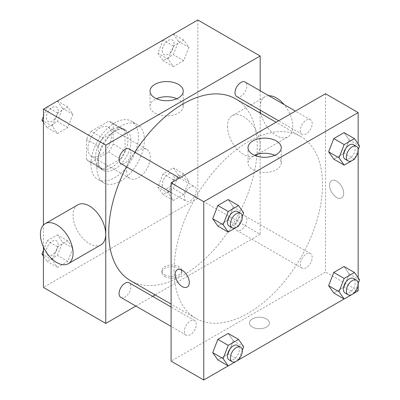 <?xml version="1.0" encoding="UTF-8"?>
<svg xmlns="http://www.w3.org/2000/svg" width="400" height="400" viewBox="0 0 400 400"><rect width="100%" height="100%" fill="white"/><g stroke="black" fill="none" stroke-linecap="round" stroke-linejoin="round"><path stroke-width="0.3" stroke-dasharray="2 1.5" d="M126.56 170.855A16.795 9.7 120 0 0 130.035 178.545A16.795 9.7 120 0 0 146.835 168.85A16.795 9.7 120 0 0 146.835 149.455A16.795 9.7 120 0 0 133.89 153.955A16.795 9.7 120 0 0 126.56 170.855M87.96 148.57A16.795 9.7 120 0 0 91.435 156.26A16.795 9.7 120 0 0 108.235 146.565A16.795 9.7 120 0 0 108.235 127.17A16.795 9.7 120 0 0 95.29 131.67A16.795 9.7 120 0 0 87.96 148.57M91.125 131.315L108.545 121.255A22.56 13.025 120 0 1 111.115 122.18A22.56 13.025 120 0 1 113.195 123.94L113.195 144.06A22.56 13.025 120 0 1 108.545 152.115L91.125 162.175A22.56 13.025 120 0 1 88.555 161.25A22.56 13.025 120 0 1 86.475 159.49L86.475 139.37A22.56 13.025 120 0 1 91.125 131.315L103 138.175L120.425 128.115L108.545 121.255M108.545 152.115L120.425 158.97L103 169.03L91.125 162.175M86.475 159.49L98.35 166.345L98.35 146.225L86.475 139.37M98.35 166.345A22.56 13.025 120 0 0 100.435 168.105A22.56 13.025 120 0 0 103 169.03M120.425 158.97A22.56 13.025 120 0 0 125.075 150.915L113.195 144.06M120.425 128.115A22.56 13.025 120 0 1 122.99 129.035A22.56 13.025 120 0 1 125.075 130.8L125.075 150.915M103 138.175A22.56 13.025 120 0 0 98.35 146.225M111.715 167.43A23.095 13.335 -60 0 1 100.165 168.575A23.095 13.335 -60 0 1 100.165 141.905A23.095 13.335 -60 0 1 123.26 128.57A23.095 13.335 -60 0 1 126.8 147.075A23.095 13.335 -60 0 1 111.715 167.43M114.68 169.145A23.095 13.335 120 0 0 129.77 148.79A23.095 13.335 120 0 0 126.23 130.285A23.095 13.335 120 0 0 108.43 136.47A23.095 13.335 120 0 0 98.35 159.715A23.095 13.335 120 0 0 103.135 170.285A23.095 13.335 120 0 0 114.68 169.145M125.075 130.8L113.195 123.94M90.93 164A33.595 19.395 120 0 0 97.885 179.38A33.595 19.395 120 0 0 131.48 159.985A33.595 19.395 120 0 0 131.48 121.195A33.595 19.395 120 0 0 105.59 130.195A33.595 19.395 120 0 0 90.93 164M96.865 167.43A33.595 19.395 120 0 0 103.825 182.805A33.595 19.395 120 0 0 137.415 163.41A33.595 19.395 120 0 0 137.415 124.62A33.595 19.395 120 0 0 111.53 133.62A33.595 19.395 120 0 0 96.865 167.43M188.865 181.24L183.725 194.495L173.435 200.435L168.295 193.115L173.435 179.86L183.725 173.925L188.865 181.24L183.725 194.495L173.435 200.435L168.295 193.115L173.435 179.86L183.725 173.925L188.865 181.24L178.475 175.24L173.33 188.495L163.045 194.435L157.9 187.115L163.045 173.86L173.33 167.925L178.475 175.24M188.865 47.385L183.725 60.64L173.435 66.58L168.295 59.265L173.435 46.01L183.725 40.07L188.865 47.385L183.725 60.64L173.435 66.58L168.295 59.265L173.435 46.01L183.725 40.07L188.865 47.385L178.475 41.385L173.33 54.64L163.045 60.58L157.9 53.265L163.01 40.095M197.82 20L197.82 198.285L43.42 287.43M43.42 246.92L43.42 225.08M72.945 248.165L67.805 261.42L57.52 267.36L52.375 260.04L57.52 246.785L67.805 240.85L72.945 248.165L67.805 261.42L57.52 267.36L52.375 260.04L57.52 246.785L67.805 240.85L72.945 248.165L62.555 242.165L57.41 255.42L47.125 261.36L43.42 256.085M72.945 114.315L67.805 127.57L57.52 133.505L52.375 126.19L57.52 112.935L67.805 106.995L72.945 114.315L67.805 127.57L57.52 133.505L52.375 126.19L57.52 112.935L67.805 106.995L72.945 114.315L62.555 108.315L57.41 121.57L47.125 127.505L43.42 122.235M260.175 113.065L260.175 234.285L197.82 198.285M260.175 234.285L155.195 294.895M152.655 296.365L135.855 306.06M164.79 276.5A9.975 5.76 0 0 0 175.655 277.75A9.975 5.76 0 0 0 181.815 272.43A9.975 5.76 0 0 0 171.84 266.67A9.975 5.76 0 0 0 161.87 272.43A9.975 5.76 0 0 0 164.79 276.5M130.485 280.63A104.98 60.61 120 0 0 235.465 220.02A104.98 60.61 120 0 0 235.465 98.8M134.85 152.235A104.98 60.61 120 0 0 126.455 166.78M260.175 90.735L260.175 110.13M236.735 96.6A8.4 4.85 120 0 0 245.135 91.75A8.4 4.85 120 0 0 245.135 82.05M234.995 226.605A8.4 4.85 120 0 0 236.735 230.45A8.4 4.85 120 0 0 245.135 225.6A8.4 4.85 120 0 0 245.135 215.905A8.4 4.85 120 0 0 238.66 218.155A8.4 4.85 120 0 0 234.995 226.605M120.815 297.375A8.4 4.85 120 0 0 129.215 292.53A8.4 4.85 120 0 0 129.215 282.83M129.215 148.98A8.4 4.85 -60 0 1 130.955 152.82A8.4 4.85 -60 0 1 127.285 161.275A8.4 4.85 -60 0 1 120.815 163.525M227.465 126.26A23.095 13.335 -120 0 0 237.545 149.5A23.095 13.335 -120 0 0 255.345 155.69A23.095 13.335 -120 0 0 255.345 129.02A23.095 13.335 -120 0 0 232.25 115.685A23.095 13.335 -120 0 0 227.465 126.26M100.945 244.83A23.095 13.335 60 0 1 77.85 231.495A23.095 13.335 60 0 1 77.85 204.83M268.86 95.75A23.095 13.335 -120 0 0 264.91 96.83A23.095 13.335 -120 0 0 260.125 107.4A23.095 13.335 -120 0 0 270.21 130.645A23.095 13.335 -120 0 0 288.005 136.83A23.095 13.335 -120 0 0 284.055 104.525M176.81 98.725A16.61 9.59 180 0 1 183.255 106.31A16.61 9.59 180 0 1 173 115.17A16.61 9.59 180 0 1 154.9 113.09A16.61 9.59 180 0 1 150.035 106.31A16.61 9.59 180 0 1 156.48 98.725M164.79 274.775A9.975 5.76 0 0 0 175.655 276.02A9.975 5.76 0 0 0 181.815 270.7A9.975 5.76 0 0 0 171.84 264.945A9.975 5.76 0 0 0 161.87 270.7A9.975 5.76 0 0 0 164.79 274.775M174.065 270.285A104.98 60.61 120 0 0 195.81 318.345A104.98 60.61 120 0 0 300.785 257.735A104.98 60.61 120 0 0 300.785 136.515A104.98 60.61 120 0 0 219.89 164.64A104.98 60.61 120 0 0 174.065 270.285M196.275 190.535A8.4 4.85 -60 0 1 192.61 198.99A8.4 4.85 -60 0 1 186.14 201.24A8.4 4.85 -60 0 1 186.14 191.54A8.4 4.85 -60 0 1 194.535 186.69A8.4 4.85 -60 0 1 196.275 190.535M300.32 264.32A8.4 4.85 120 0 0 302.06 268.165A8.4 4.85 120 0 0 310.455 263.315A8.4 4.85 120 0 0 310.455 253.62A8.4 4.85 120 0 0 303.985 255.87A8.4 4.85 120 0 0 300.32 264.32M184.4 331.245A8.4 4.85 120 0 0 186.14 335.09A8.4 4.85 120 0 0 194.535 330.24A8.4 4.85 120 0 0 194.535 320.545A8.4 4.85 120 0 0 188.065 322.795A8.4 4.85 120 0 0 184.4 331.245M300.32 130.47A8.4 4.85 120 0 0 302.06 134.315A8.4 4.85 120 0 0 310.455 129.465A8.4 4.85 120 0 0 310.455 119.765A8.4 4.85 120 0 0 303.985 122.015A8.4 4.85 120 0 0 300.32 130.47M325.5 93.715L325.5 272L171.095 361.145M358.16 290.86L325.5 272M354.49 292.975L344.11 298.97M238.57 359.905L228.19 365.895M252.38 327.07A9.975 5.76 0 0 0 263.245 328.32A9.975 5.76 0 0 0 269.405 323A9.975 5.76 0 0 0 259.43 317.24A9.975 5.76 0 0 0 249.46 323A9.975 5.76 0 0 0 252.38 327.07A9.975 5.76 0 0 0 263.245 328.315A9.975 5.76 0 0 0 269.405 322.995A9.975 5.76 0 0 0 259.43 317.24A9.975 5.76 0 0 0 249.46 322.995A9.975 5.76 0 0 0 252.38 327.07M349.205 139.96L344.06 132.64L349.205 139.96L344.06 153.215L333.775 159.15L344.06 153.215L349.205 139.96L359.595 145.96M233.285 340.735L228.14 333.42L233.285 340.735L228.14 353.99L217.855 359.93L228.14 353.99L233.285 340.735L243.68 346.735M358.16 143.915L358.16 151.185M358.16 277.765L358.16 285.035M349.205 273.81L344.06 266.495L349.205 273.81L344.06 287.065L333.775 293.005L344.06 287.065L349.205 273.81L359.595 279.81M233.285 206.885L228.14 199.565L233.285 206.885L228.14 220.14L217.855 226.075L228.14 220.14L233.285 206.885L243.68 212.885M329.58 185.215A9.975 5.76 -120 0 0 333.93 195.25A9.975 5.76 -120 0 0 341.62 197.92A9.975 5.76 -120 0 0 341.62 186.405A9.975 5.76 -120 0 0 331.645 180.65A9.975 5.76 -120 0 0 329.58 185.215A9.975 5.76 -120 0 0 333.93 195.25A9.975 5.76 -120 0 0 341.615 197.925A9.975 5.76 -120 0 0 341.615 186.41A9.975 5.76 -120 0 0 331.64 180.65A9.975 5.76 -120 0 0 329.575 185.215M177.245 269.79L177.245 269.79A9.975 5.76 60 0 1 184.93 272.46A9.975 5.76 60 0 1 189.285 282.495A9.975 5.76 60 0 1 187.22 287.065L187.215 287.065M274.795 155.295A16.61 9.59 180 0 1 281.24 162.88A16.61 9.59 180 0 1 270.985 171.74A16.61 9.59 180 0 1 252.885 169.66A16.61 9.59 180 0 1 248.02 162.88A16.61 9.59 180 0 1 254.465 155.295M242.275 216.5L238.85 225.325M229.195 226.095A8.4 4.85 120 0 0 237.59 221.245A8.4 4.85 120 0 0 237.59 211.55M238.535 226.14L228.14 220.14M358.195 149.575L354.77 158.4M345.11 159.17A8.4 4.85 120 0 0 353.51 154.32A8.4 4.85 120 0 0 353.51 144.625M354.455 159.215L344.06 153.215M242.275 350.35L238.85 359.175M229.195 359.945A8.4 4.85 120 0 0 237.59 355.1A8.4 4.85 120 0 0 237.59 345.4M238.535 359.99L228.14 353.99M358.195 283.425L354.77 292.25M345.11 293.02A8.4 4.85 120 0 0 353.51 288.175A8.4 4.85 120 0 0 353.51 278.475M354.455 293.065L344.06 287.065M43.42 116.485L47.09 107.025M57.41 100.995L62.555 108.315M46.33 117.68A8.4 4.85 120 0 0 48.07 121.525A8.4 4.85 120 0 0 56.47 116.675A8.4 4.85 120 0 0 56.47 106.98A8.4 4.85 120 0 0 49.995 109.23A8.4 4.85 120 0 0 46.33 117.68M67.805 127.57L57.41 121.57M57.52 133.505L47.125 127.505M52.375 126.19L43.42 121.02M57.52 112.935L47.185 106.97M67.805 106.995L57.47 101.03M46.305 117.665A8.4 4.85 120 0 0 48.045 121.51A8.4 4.85 120 0 0 56.445 116.66A8.4 4.85 120 0 0 56.445 106.965A8.4 4.85 120 0 0 49.97 109.215A8.4 4.85 120 0 0 46.305 117.665M173.33 34.07L178.475 41.385M162.25 50.755A8.4 4.85 120 0 0 163.99 54.6A8.4 4.85 120 0 0 172.385 49.75A8.4 4.85 120 0 0 172.385 40.055A8.4 4.85 120 0 0 165.915 42.305A8.4 4.85 120 0 0 162.25 50.755M183.725 60.64L173.33 54.64M173.435 66.58L163.045 60.58M168.295 59.265L157.9 53.265M173.435 46.01L163.105 40.045M183.725 40.07L173.39 34.105M162.225 50.74A8.4 4.85 120 0 0 163.965 54.585A8.4 4.85 120 0 0 172.365 49.735A8.4 4.85 120 0 0 172.365 40.04A8.4 4.85 120 0 0 165.89 42.29A8.4 4.85 120 0 0 162.225 50.74M43.42 250.335L47.125 240.785L57.41 234.85L62.555 242.165M46.33 251.53A8.4 4.85 120 0 0 48.07 255.375A8.4 4.85 120 0 0 56.47 250.53A8.4 4.85 120 0 0 56.47 240.83A8.4 4.85 120 0 0 49.995 243.08A8.4 4.85 120 0 0 46.33 251.53M67.805 261.42L57.41 255.42M57.52 267.36L47.125 261.36M52.375 260.04L43.42 254.87M57.52 246.785L47.125 240.785M67.805 240.85L57.41 234.85M46.305 251.52A8.4 4.85 120 0 0 48.045 255.365A8.4 4.85 120 0 0 56.445 250.515A8.4 4.85 120 0 0 56.445 240.815A8.4 4.85 120 0 0 49.97 243.065A8.4 4.85 120 0 0 46.305 251.52M162.25 184.605A8.4 4.85 120 0 0 163.99 188.45A8.4 4.85 120 0 0 172.385 183.605A8.4 4.85 120 0 0 172.385 173.905A8.4 4.85 120 0 0 165.915 176.155A8.4 4.85 120 0 0 162.25 184.605M183.725 194.495L173.33 188.495M173.435 200.435L163.045 194.435M168.295 193.115L157.9 187.115M173.435 179.86L163.045 173.86M183.725 173.925L173.33 167.925M162.225 184.595A8.4 4.85 120 0 0 163.965 188.44A8.4 4.85 120 0 0 172.365 183.59A8.4 4.85 120 0 0 172.365 173.89A8.4 4.85 120 0 0 165.89 176.14A8.4 4.85 120 0 0 162.225 184.595M91.435 156.26L130.035 178.545M108.235 127.17L146.835 149.455M126.23 130.285L123.26 128.57M103.135 170.285L100.165 168.575M122.99 129.035L111.115 122.18M100.435 168.105L88.555 161.25M137.415 124.62L131.48 121.195M103.825 182.805L97.885 179.38M255.345 155.69L288.005 136.83M232.25 115.685L264.91 96.83M183.255 106.31L183.255 91.14M150.035 106.31L150.035 91.14M161.87 270.7L161.87 272.43M181.815 270.7L181.815 272.43M300.785 136.515L276.075 122.245M195.81 318.345L171.095 304.075M171.095 192.555L186.14 201.24M179.495 178.005L194.535 186.69M310.455 253.62L245.135 215.905M302.06 268.165L236.735 230.45M194.535 320.545L171.095 307.01M186.14 335.09L171.095 326.405M310.455 119.765L295.415 111.08M302.06 134.315L278.62 120.78M281.24 162.88L281.24 147.715M248.02 162.88L248.02 147.715"/><path stroke-width="0.6" d="M135.855 306.06L105.775 323.43L43.42 287.43L43.42 246.92M43.42 225.08L43.42 109.14L197.82 20L260.175 56L260.175 90.735M155.195 294.895L152.655 296.365M126.455 166.78A104.98 60.61 120 0 0 108.745 232.57A104.98 60.61 120 0 0 130.485 280.63L171.095 304.075M276.075 122.245L235.465 98.8A104.98 60.61 120 0 0 134.85 152.235M260.175 110.13L260.175 113.065M105.775 323.43L105.775 145.14L260.175 56M295.415 111.08L245.135 82.05A8.4 4.85 120 0 0 238.66 84.3A8.4 4.85 120 0 0 234.995 92.755A8.4 4.85 120 0 0 236.735 96.6L278.62 120.78M171.095 307.01L129.215 282.83A8.4 4.85 120 0 0 122.74 285.08A8.4 4.85 120 0 0 119.075 293.53A8.4 4.85 120 0 0 120.815 297.375L171.095 326.405M171.095 192.555L120.815 163.525A8.4 4.85 -60 0 1 120.815 153.825A8.4 4.85 -60 0 1 129.215 148.98L179.495 178.005M105.775 145.14L43.42 109.14M154.9 97.925A16.61 9.59 180 0 1 150.035 91.14A16.61 9.59 180 0 1 166.645 81.555A16.61 9.59 180 0 1 183.255 91.14A16.61 9.59 180 0 1 173 100A16.61 9.59 180 0 1 154.9 97.925M45.185 223.685L77.85 204.83A23.095 13.335 60 0 1 95.645 211.015A23.095 13.335 60 0 1 105.725 234.26A23.095 13.335 60 0 1 100.945 244.83L68.28 263.69A23.095 13.335 60 0 1 45.185 250.355A23.095 13.335 60 0 1 45.185 223.685A23.095 13.335 60 0 1 62.985 229.875A23.095 13.335 60 0 1 73.065 253.115A23.095 13.335 60 0 1 68.28 263.69M284.055 104.525A23.095 13.335 -120 0 0 268.86 95.75M156.48 98.725A16.61 9.59 180 0 1 176.81 98.725M228.19 365.895L203.76 380L171.095 361.145L171.095 182.855L325.5 93.715L358.16 112.57L358.16 143.915M358.16 285.035L358.16 290.86L354.49 292.975M344.11 298.97L238.57 359.905M333.775 159.15L328.635 151.835L333.775 138.58L344.06 132.64L333.775 138.58L328.635 151.835L333.775 159.15L344.17 165.15L339.025 157.835L344.17 144.58L354.455 138.64L359.595 145.96L358.195 149.575M217.855 359.93L212.715 352.615L217.855 339.36L228.14 333.42L217.855 339.36L212.715 352.615L217.855 359.93L228.25 365.93L223.105 358.615L228.25 345.36L238.535 339.42L243.68 346.735L242.275 350.35M358.16 151.185L358.16 277.765M203.76 380L203.76 201.715L358.16 112.57M333.775 293.005L328.635 285.685L333.775 272.43L344.06 266.495L333.775 272.43L328.635 285.685L333.775 293.005L344.17 299.005L339.025 291.685L344.17 278.43L354.455 272.495L359.595 279.81L358.195 283.425M217.855 226.075L212.715 218.76L217.855 205.505L228.14 199.565L217.855 205.505L212.715 218.76L217.855 226.075L228.25 232.075L223.105 224.76L228.25 211.505L238.535 205.565L243.68 212.885L242.275 216.5M203.76 201.715L171.095 182.855M252.885 154.495A16.61 9.59 180 0 1 248.02 147.715A16.61 9.59 180 0 1 264.63 138.125A16.61 9.59 180 0 1 281.24 147.715A16.61 9.59 180 0 1 270.985 156.575A16.61 9.59 180 0 1 252.885 154.495M189.285 282.5A9.975 5.76 60 0 1 187.215 287.065A9.975 5.76 60 0 1 177.245 281.305A9.975 5.76 60 0 1 177.245 269.79A9.975 5.76 60 0 1 184.93 272.46A9.975 5.76 60 0 1 189.285 282.5M187.22 287.065A9.975 5.76 60 0 1 177.245 281.305A9.975 5.76 60 0 1 177.245 269.79M254.465 155.295A16.61 9.59 180 0 1 274.795 155.295M238.85 225.325L238.535 226.14L228.25 232.075M240.56 213.265L237.59 211.55A8.4 4.85 120 0 0 231.12 213.8A8.4 4.85 120 0 0 227.455 222.25A8.4 4.85 120 0 0 229.195 226.095L232.16 227.81A8.4 4.85 120 0 0 240.56 222.96A8.4 4.85 120 0 0 240.56 213.265A8.4 4.85 120 0 0 234.09 215.515A8.4 4.85 120 0 0 230.425 223.965A8.4 4.85 120 0 0 232.16 227.81M223.105 224.76L212.715 218.76M228.25 211.505L217.855 205.505M238.535 205.565L228.14 199.565M354.77 158.4L354.455 159.215L344.17 165.15M356.48 146.34L353.51 144.625A8.4 4.85 120 0 0 347.04 146.875A8.4 4.85 120 0 0 343.37 155.325A8.4 4.85 120 0 0 345.11 159.17L348.08 160.885A8.4 4.85 120 0 0 356.48 156.035A8.4 4.85 120 0 0 356.48 146.34A8.4 4.85 120 0 0 350.01 148.59A8.4 4.85 120 0 0 346.34 157.04A8.4 4.85 120 0 0 348.08 160.885M339.025 157.835L328.635 151.835M344.17 144.58L333.775 138.58M354.455 138.64L344.06 132.64M238.85 359.175L238.535 359.99L228.25 365.93M240.56 347.115L237.59 345.4A8.4 4.85 120 0 0 231.12 347.65A8.4 4.85 120 0 0 227.455 356.105A8.4 4.85 120 0 0 229.195 359.945L232.16 361.66A8.4 4.85 120 0 0 240.56 356.815A8.4 4.85 120 0 0 240.56 347.115A8.4 4.85 120 0 0 234.09 349.365A8.4 4.85 120 0 0 230.425 357.815A8.4 4.85 120 0 0 232.16 361.66M223.105 358.615L212.715 352.615M228.25 345.36L217.855 339.36M238.535 339.42L228.14 333.42M354.77 292.25L354.455 293.065L344.17 299.005M356.48 280.19L353.51 278.475A8.4 4.85 120 0 0 347.04 280.725A8.4 4.85 120 0 0 343.37 289.175A8.4 4.85 120 0 0 345.11 293.02L348.08 294.735A8.4 4.85 120 0 0 356.48 289.89A8.4 4.85 120 0 0 356.48 280.19A8.4 4.85 120 0 0 350.01 282.44A8.4 4.85 120 0 0 346.34 290.89A8.4 4.85 120 0 0 348.08 294.735M339.025 291.685L328.635 285.685M344.17 278.43L333.775 272.43M354.455 272.495L344.06 266.495M43.42 122.235L41.985 120.19L43.42 116.485M47.09 107.025L57.47 101.03M43.42 121.02L41.985 120.19M163.01 40.095L173.39 34.105M43.42 256.085L41.985 254.04L43.42 250.335M43.42 254.87L41.985 254.04"/></g></svg>
